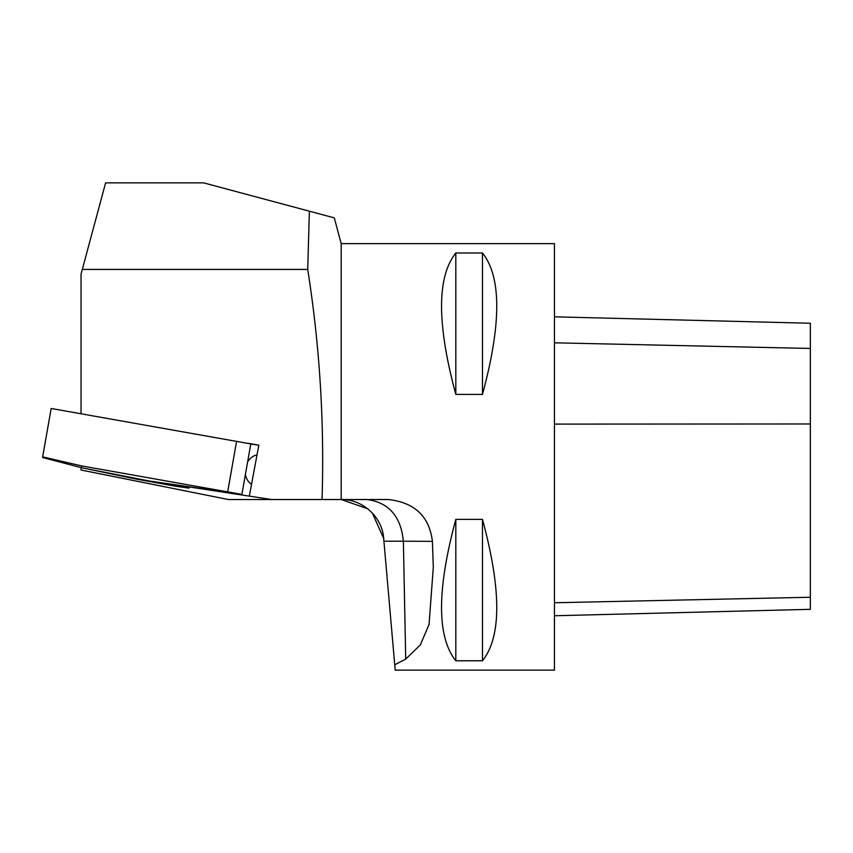 <?xml version="1.0" encoding="UTF-8"?>
<svg xmlns="http://www.w3.org/2000/svg" width="853" height="853" viewBox="0 0 853 853"><rect width="100%" height="100%" fill="white"/><g stroke="black" fill="none" stroke-linecap="round" stroke-linejoin="round"><path stroke-width="1.28" d="M372.313 513.016L383.69 538.467C382.283 516.449 361.8 498.952 341.2 499.538L341.2 243.638L554.45 243.638L554.45 670.138L395.206 670.138L394.736 664.754L405.708 659.113L420.348 644.879L429.048 624.46L433.303 567.341L432.407 541.356C429.379 516.438 414.686 502.492 388.328 499.527L271.617 499.527L169.555 483.95L188.982 488.14L174.428 486.007L137.13 479.247L81.035 467.604M341.2 499.527L322.05 499.527C324.492 422.374 319.715 345.668 307.72 269.42L82.304 269.42L81.035 274.133L81.035 413.737M271.617 499.527L228.38 499.538L81.035 470.014L81.035 467.647M249.417 495.614L258.822 445.191L250.771 444.018M248.287 443.325L258.822 445.191M307.72 269.42L309.383 211.192L326.368 215.745L203.654 182.862L105.612 182.862L82.304 269.42M334.195 217.846L326.368 215.745M243.329 499.538L366.907 499.538C388.723 502.385 400.878 516.278 403.373 541.207L432.407 541.356M383.69 538.467L383.925 541.207L383.69 538.467M341.328 499.538L367.771 508.836M455.822 253L482.478 253C501.5 276.83 501.5 323.969 482.478 394.406L455.822 394.406C436.8 323.969 436.8 276.83 455.822 253L455.822 394.406M455.822 519.37L482.478 519.37C501.5 589.807 501.5 636.946 482.478 660.776L455.822 660.776C436.8 636.946 436.8 589.807 455.822 519.37L455.822 660.776M394.736 664.754L383.925 541.207L403.373 541.207L405.708 659.113M482.478 660.776L482.478 519.37M482.478 394.406L482.478 253M81.653 465.919L81.685 467.775L42.661 457.528L42.65 456.877L81.653 465.919L241.889 494.409L250.793 443.912L51.18 408.48L42.65 456.877M81.685 467.775L149.104 480.975L241.889 494.409M251.518 484.365A15.994 13.872 -81.7 0 1 245.387 474.577M247.615 461.91A15.994 13.872 -81.7 0 1 257.009 454.884M554.45 316.826L810.35 323.255L810.35 609.33L554.45 615.759M175.345 486.157L175.505 485.218M174.428 486.007L174.598 485.037M236.612 441.161L227.708 491.659M554.45 602.751L810.35 597.249M554.45 424.101L810.35 423.973M554.45 342.81L810.35 348.45M341.2 243.638L334.28 217.824M433.292 567.341L433.228 564.036"/></g></svg>
